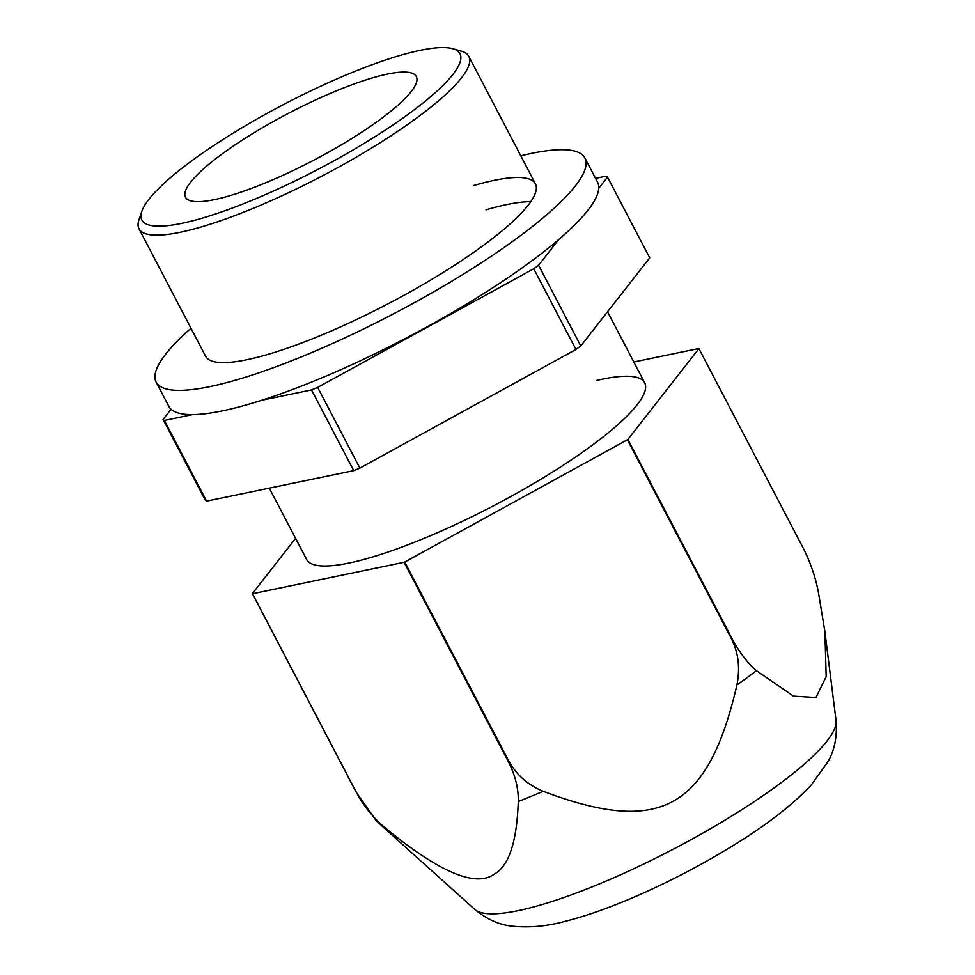 <?xml version="1.0" encoding="UTF-8"?>
<svg xmlns="http://www.w3.org/2000/svg" width="975" height="975" viewBox="0 0 975 975"><rect width="100%" height="100%" fill="white"/><g stroke="black" fill="none" stroke-linecap="round" stroke-linejoin="round"><path stroke-width="1.46" d="M558.651 239.606L538.59 265.261A254 51.943 152.4 0 1 533.764 268.759L317.679 387.392A254 51.943 152.4 0 1 311.537 389.915L261.897 400.213M192.538 414.594L164.397 420.432L206.59 501.138L353.73 470.633L311.537 389.915M164.397 420.432A254 51.943 152.4 0 1 163.069 419.457L171.064 409.232M595.567 178.352L606.206 176.146A254 51.943 152.4 0 1 607.523 177.121L598.76 188.333M163.069 419.457L205.262 500.163A254 51.943 152.4 0 0 206.59 501.138M607.523 177.121L649.716 257.839L580.783 345.967A254 51.943 152.4 0 1 575.957 349.464L359.872 468.11A254 51.943 152.4 0 1 353.73 470.633M317.679 387.392L359.872 468.11M533.764 268.759L575.957 349.464M538.59 265.261L580.783 345.967M452.924 48.75L461.48 51.224A186.079 38.049 152.4 0 1 468.792 56.367A186.079 38.049 152.4 0 1 376.923 144.751A186.079 38.049 152.4 0 1 188.992 230.271A186.079 38.049 152.4 0 1 138.986 228.784A186.079 38.049 152.4 0 1 138.95 219.838L141.802 211.404A179.498 36.709 152.4 0 1 245.944 125.422A179.498 36.709 152.4 0 1 411.742 52.284A179.498 36.709 152.4 0 1 452.924 48.75A179.498 36.709 152.4 0 1 386.051 129.577A179.498 36.709 152.4 0 1 190.076 221.459A179.498 36.709 152.4 0 1 141.802 211.404M264.652 183.215A130.26 26.642 152.4 0 1 185.482 197.218A130.26 26.642 152.4 0 1 337.167 90.529A130.26 26.642 152.4 0 1 416.337 76.525A130.26 26.642 152.4 0 1 264.652 183.215M486.025 209.82A186.079 38.049 152.4 0 1 530.766 201.691M473.375 185.616A186.079 38.049 152.4 0 1 535.433 183.836A186.079 38.049 152.4 0 1 327.027 332.78A186.079 38.049 152.4 0 1 205.627 356.253L138.986 228.784M520.784 155.817A241.897 49.469 152.4 0 1 584.903 157.974A241.897 49.469 152.4 0 1 313.987 351.609A241.897 49.469 152.4 0 1 156.158 382.115A241.897 49.469 152.4 0 1 190.978 328.234M584.903 157.974L597.565 182.179A241.897 49.469 152.4 0 1 326.637 375.826A241.897 49.469 152.4 0 1 168.809 406.331L156.158 382.115M756.503 670.715L793.553 696.138L815.929 697.527L826.191 676.638L824.874 631.434L818.318 591.703C815.149 575.908 809.957 561.064 802.73 547.158L698.929 348.611L627.888 439.433L731.689 637.979C739.233 652.178 747.508 663.085 756.503 670.715A248.003 50.712 -27.6 0 1 736.942 684.913C708.203 809.092 660.014 835.551 543.209 791.286C527.804 784.985 516.25 774.747 508.536 760.573A255.852 52.321 152.4 0 1 507.926 760.829C515.129 774.711 518.59 788.275 518.286 801.523A248.003 50.712 -27.6 0 0 543.209 791.286M627.888 439.433A255.852 52.321 152.4 0 1 627.412 439.774L404.747 562.039A255.852 52.321 152.4 0 1 404.138 562.283L252.501 593.726L356.302 792.273C363.943 806.532 373.961 818.732 386.356 828.872C439.81 872.454 475.763 887.543 494.227 874.148C508.865 866.129 516.884 841.912 518.286 801.523M633.823 361.993L698.795 348.514A255.852 52.321 152.4 0 1 698.929 348.611M627.412 439.774L731.201 638.32C738.392 652.238 740.305 667.765 736.942 684.913M404.747 562.039L508.536 760.573M404.138 562.283L507.926 760.829M252.501 593.726A255.852 52.321 152.4 0 1 252.379 593.629L356.168 792.175L375.68 819.926L382.298 826.288A248.003 50.712 -27.6 0 0 386.356 828.872M252.379 593.629L295.596 538.383M596.273 380.543A190.734 39 152.4 0 1 644.682 382.761A190.734 39 152.4 0 1 422.565 538.992A190.734 39 152.4 0 1 306.625 559.479L269.319 488.134M474.752 909.395C486.927 919.413 499.639 925.031 512.911 926.25C530.022 927.859 547.341 926.238 564.854 921.375C611.703 909.882 678.149 879.462 732.408 845.983C766.106 825.398 792.358 805.106 811.163 785.107L828.055 761.572C834.661 749.97 837.33 736.271 836.05 720.513A204.445 41.803 152.4 0 1 727.874 818.378A204.445 41.803 152.4 0 1 527.694 908.481A204.445 41.803 152.4 0 1 474.752 909.395L382.298 826.288M644.682 382.761L607.547 311.744M468.792 56.367L535.433 183.836M836.05 720.513L824.874 631.434"/></g></svg>

